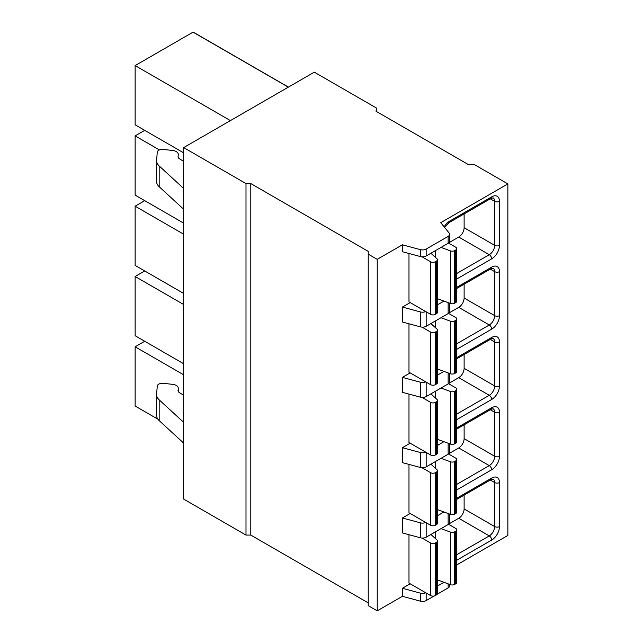 <?xml version="1.0" encoding="UTF-8"?>
<svg xmlns="http://www.w3.org/2000/svg" width="643" height="643" viewBox="0 0 643 643"><rect width="100%" height="100%" fill="white"/><g stroke="black" fill="none" stroke-linecap="round" stroke-linejoin="round"><path stroke-width="0.96" d="M376.629 111.601L376.629 108.145L314.306 72.161L183.673 147.585L183.673 499.097L245.996 535.08L250.786 535.08L368.238 602.893M183.673 147.585L245.996 183.568L250.786 183.568L368.238 251.373L368.238 605.658L377.232 610.85L402.397 596.318L420.426 601.173A5.088 2.934 0 0 0 426.164 600.586L434.073 596.021M437.24 594.196L448.147 587.903A5.088 2.934 0 0 0 449.634 585.821L449.634 584.383M456.723 564.956L507.866 535.426L507.866 183.914L474.309 164.536L468.916 164.881L376.034 111.255L376.629 108.145M402.397 596.318L402.397 588.289L410.186 583.796M377.232 610.85L377.232 259.33L402.397 244.806L420.426 249.653A5.088 2.934 0 0 0 426.164 249.074L448.147 236.383A5.088 2.934 0 0 0 449.634 234.309A5.088 2.934 0 0 0 449.16 233.063L440.752 222.663L507.866 183.914M449.634 234.309L449.634 241.229A5.088 2.934 0 0 1 448.147 243.303L426.164 255.986A5.088 2.934 0 0 1 420.426 256.573L402.397 251.718L402.397 244.806M449.634 443.774L449.634 452.133A5.088 2.934 0 0 1 448.147 454.215L426.164 466.898A5.088 2.934 0 0 1 420.426 467.485L402.397 462.63L402.397 447.689L410.186 443.188M449.634 373.47L449.634 381.829A5.088 2.934 0 0 1 448.147 383.911L426.164 396.594A5.088 2.934 0 0 1 420.426 397.181L402.397 392.326L402.397 377.385L410.186 372.884M449.634 303.174L449.634 311.534A5.088 2.934 0 0 1 448.147 313.607L426.164 326.29A5.088 2.934 0 0 1 420.426 326.877L402.397 322.022L402.397 307.081L410.186 302.58M422.041 256.83L430.561 261.757L430.561 314.347L408.988 301.889L408.988 253.495M422.041 327.134L430.561 332.061L430.561 384.651L408.988 372.193L408.988 323.799M422.041 397.438L430.561 402.365L430.561 454.955L408.988 442.497L408.988 394.103M422.041 467.742L430.561 472.669L430.561 525.251L408.988 512.801L408.988 464.407M449.634 514.078L449.634 522.438A5.088 2.934 0 0 1 448.147 524.519L426.164 537.202A5.088 2.934 0 0 1 420.426 537.789L402.397 532.934L402.397 517.993L410.186 513.492M422.041 538.046L430.561 542.965L430.561 595.555L408.988 583.105L408.988 534.711M402.397 307.081L420.426 311.935A5.088 2.934 0 0 0 425.746 311.566M402.397 377.385L420.426 382.231A5.088 2.934 0 0 0 425.746 381.87M402.397 447.689L420.426 452.535A5.088 2.934 0 0 0 425.746 452.174M402.397 517.993L420.426 522.839A5.088 2.934 0 0 0 425.746 522.478M402.397 588.289L420.426 593.143A5.088 2.934 0 0 0 425.746 592.774M368.238 254.146L377.232 259.33M437.425 304.846L443.951 301.085M437.425 375.15L443.951 371.389M437.425 445.454L443.951 441.685M437.425 515.758L443.951 511.989M437.425 586.062L443.951 582.293M250.786 535.08L250.786 183.568M245.996 535.08L245.996 183.568M441.018 247.418L450.446 250.883A3.392 1.961 0 0 0 454.657 250.609L455.734 249.99A3.392 1.961 0 0 0 456.723 248.608A3.392 1.961 0 0 0 455.734 247.225L448.517 243.062M430.561 261.757A3.392 1.961 0 0 0 435.359 261.757L436.428 261.138A3.392 1.961 0 0 0 437.425 259.748A3.392 1.961 0 0 0 436.894 258.703L430.898 253.262M430.561 314.347A3.392 1.961 0 0 0 435.359 314.347L436.428 313.728A3.392 1.961 0 0 0 437.425 312.337L437.425 259.748M437.425 298.682L450.446 303.472A3.392 1.961 0 0 0 454.657 303.199L455.734 302.58A3.392 1.961 0 0 0 456.723 301.197L456.723 248.608M448.943 242.7L458.732 237.05A7.628 4.405 120 0 0 464.125 227.71L464.125 213.91M441.018 317.722L450.446 321.178A3.392 1.961 0 0 0 454.657 320.913L455.734 320.294A3.392 1.961 0 0 0 456.723 318.912A3.392 1.961 0 0 0 455.734 317.529L448.517 313.366M430.561 332.061A3.392 1.961 0 0 0 435.359 332.061L436.428 331.442A3.392 1.961 0 0 0 437.425 330.052A3.392 1.961 0 0 0 436.894 329.007L430.898 323.566M430.561 384.651A3.392 1.961 0 0 0 435.359 384.651L436.428 384.032A3.392 1.961 0 0 0 437.425 382.641L437.425 330.052M437.425 368.986L450.446 373.768A3.392 1.961 0 0 0 454.657 373.503L455.734 372.884A3.392 1.961 0 0 0 456.723 371.501L456.723 318.912M448.943 313.004L458.732 307.354A7.628 4.405 120 0 0 464.125 298.014L464.125 284.214M441.018 388.026L450.446 391.483A3.392 1.961 0 0 0 454.657 391.217L455.734 390.598A3.392 1.961 0 0 0 456.723 389.216A3.392 1.961 0 0 0 455.734 387.833L448.517 383.67M430.561 402.365A3.392 1.961 0 0 0 435.359 402.365L436.428 401.738A3.392 1.961 0 0 0 437.425 400.356A3.392 1.961 0 0 0 436.894 399.311L430.898 393.87M430.561 454.955A3.392 1.961 0 0 0 435.359 454.955L436.428 454.328A3.392 1.961 0 0 0 437.425 452.945L437.425 400.356M437.425 439.29L450.446 444.072A3.392 1.961 0 0 0 454.657 443.807L455.734 443.188A3.392 1.961 0 0 0 456.723 441.805L456.723 389.216M448.943 383.308L458.732 377.658A7.628 4.405 120 0 0 464.125 368.318L464.125 354.518M441.018 458.33L450.446 461.787A3.392 1.961 0 0 0 454.657 461.521L455.734 460.902A3.392 1.961 0 0 0 456.723 459.52A3.392 1.961 0 0 0 455.734 458.137L448.517 453.966M430.561 472.669A3.392 1.961 0 0 0 435.359 472.669L436.428 472.042A3.392 1.961 0 0 0 437.425 470.66A3.392 1.961 0 0 0 436.894 469.607L430.898 464.174M430.561 525.251A3.392 1.961 0 0 0 435.359 525.251L436.428 524.632A3.392 1.961 0 0 0 437.425 523.249L437.425 470.66M437.425 509.594L450.446 514.376A3.392 1.961 0 0 0 454.657 514.111L455.734 513.492A3.392 1.961 0 0 0 456.723 512.109L456.723 459.52M448.943 453.612L458.732 447.962A7.628 4.405 120 0 0 464.125 438.622L464.125 424.822M441.018 528.626L450.446 532.091A3.392 1.961 0 0 0 454.657 531.825L455.734 531.206A3.392 1.961 0 0 0 456.723 529.824A3.392 1.961 0 0 0 455.734 528.442L448.517 524.27M430.561 542.965A3.392 1.961 0 0 0 435.359 542.965L436.428 542.346A3.392 1.961 0 0 0 437.425 540.964A3.392 1.961 0 0 0 436.894 539.911L430.898 534.47M430.561 595.555A3.392 1.961 0 0 0 435.359 595.555L436.428 594.936A3.392 1.961 0 0 0 437.425 593.553L437.425 540.964M437.425 579.898L450.446 584.68A3.392 1.961 0 0 0 454.657 584.415L455.734 583.796A3.392 1.961 0 0 0 456.723 582.413L456.723 529.824M448.943 523.916L458.732 518.266A7.628 4.405 120 0 0 464.125 508.926L464.125 495.126M157.889 419.172L135.134 406.03L135.134 346.802L183.673 374.821M183.673 304.525L135.134 276.498L135.134 335.726L183.673 363.753M183.673 234.221L135.134 206.194L135.134 265.422L183.673 293.449M159.44 149.923L135.134 135.89L135.134 195.118L183.673 223.145M230.411 120.595L135.134 65.586L135.134 124.822L183.673 152.841M135.134 346.802L144.723 341.264M135.134 276.498L144.723 270.96M135.134 206.194L144.723 200.656M135.134 135.89L144.723 130.352M135.134 65.586L193.045 32.15L288.329 87.159M193.045 32.15A48.305 27.89 -60 0 1 194.644 32.954L288.426 87.102M183.673 161.377L179.437 158.765A5.088 2.934 180 0 1 178.063 156.755A5.088 2.934 180 0 1 178.079 156.546L178.304 154.778A7.121 4.107 0 0 0 178.32 154.481A7.121 4.107 0 0 0 172.501 150.438L163.282 149.449A5.088 2.934 0 0 0 157.27 152.19L156.603 160.292A16.951 9.79 0 0 0 156.579 160.758A16.951 9.79 0 0 0 159.175 165.958L183.673 188.487M156.579 160.758L156.579 181.519A16.951 9.79 0 0 0 159.175 186.719L183.673 209.248M183.673 443.131L159.175 420.602A16.951 9.79 180 0 1 156.579 415.402L156.579 394.641A16.951 9.79 180 0 1 156.603 394.175L157.27 386.073A5.088 2.934 180 0 1 163.282 383.332L172.501 384.321A7.121 4.107 180 0 1 178.32 388.364A7.121 4.107 180 0 1 178.304 388.661L178.079 390.43A5.088 2.934 0 0 0 178.063 390.639A5.088 2.934 0 0 0 179.437 392.648L183.673 395.26M183.673 422.371L159.175 399.842A16.951 9.79 180 0 1 156.579 394.641M444.2 226.931A11.019 6.358 -60 0 1 449.738 221.071L491.686 196.846A11.019 6.358 -60 0 1 499.474 201.347L499.474 245.361A11.019 6.358 -60 0 1 491.686 258.848L456.723 279.038M456.723 287.341L491.686 267.15A11.019 6.358 -60 0 1 499.474 271.651L499.474 315.657A11.019 6.358 -60 0 1 491.686 329.152L456.723 349.342M456.723 357.645L491.686 337.454A11.019 6.358 -60 0 1 499.474 341.955L499.474 385.961A11.019 6.358 -60 0 1 491.686 399.456L456.723 419.646M456.723 427.949L491.686 407.758A11.019 6.358 -60 0 1 499.474 412.259L499.474 456.265A11.019 6.358 -60 0 1 491.686 469.76L456.723 489.942M456.723 498.253L491.686 478.062A11.019 6.358 -60 0 1 499.474 482.563L499.474 526.569A11.019 6.358 -60 0 1 491.686 540.064L456.723 560.246M420.426 256.573L420.426 249.653M420.426 326.877L420.426 311.935M420.426 397.181L420.426 382.231M420.426 467.485L420.426 452.535M420.426 537.789L420.426 522.839M420.426 601.173L420.426 593.143M426.164 255.986L426.164 249.074M426.164 326.29L426.164 311.807M426.164 396.594L426.164 382.111M426.164 466.898L426.164 452.415M426.164 537.202L426.164 522.719M426.164 600.586L426.164 593.023M448.147 243.303L448.147 236.383M448.147 313.607L448.147 302.62M448.147 383.911L448.147 372.924M448.147 454.215L448.147 443.228M448.147 524.519L448.147 513.532M448.147 587.903L448.147 583.836M435.359 261.757L435.359 314.347M436.428 261.138L436.428 313.728M435.255 250.746L435.255 257.216M450.446 250.883L450.446 303.472M454.657 250.609L454.657 303.199M455.734 249.99L455.734 302.58M499.474 245.361A3.392 1.961 180 0 1 494.684 245.361A7.628 4.405 -60 0 1 489.291 254.7L456.723 273.5M491.686 258.848A3.392 1.961 -120 0 0 489.291 254.7L458.732 237.05M449.738 221.071A3.392 1.961 60 0 1 449.039 222.623L490.987 198.406L493.101 197.859A7.628 4.405 -60 0 1 494.684 201.347L494.684 245.361L464.125 227.71M491.686 196.846A3.392 1.961 60 0 1 490.987 198.406M499.474 201.347A3.392 1.961 180 0 1 494.684 201.347L490.287 198.808M435.359 332.061L435.359 384.651M436.428 331.442L436.428 384.032M435.255 321.05L435.255 327.52M450.446 321.178L450.446 373.768M454.657 320.913L454.657 373.503M455.734 320.294L455.734 372.884M499.474 315.657A3.392 1.961 180 0 1 494.684 315.657A7.628 4.405 -60 0 1 489.291 325.004L456.723 343.804M491.686 329.152A3.392 1.961 -120 0 0 489.291 325.004L458.732 307.354M491.686 267.15A3.392 1.961 60 0 1 490.987 268.702L493.101 268.163A7.628 4.405 -60 0 1 494.684 271.651L494.684 315.657L464.125 298.014M499.474 271.651A3.392 1.961 180 0 1 494.684 271.651L490.287 269.112M435.359 402.365L435.359 454.955M436.428 401.738L436.428 454.328M435.255 391.354L435.255 397.824M450.446 391.483L450.446 444.072M454.657 391.217L454.657 443.807M455.734 390.598L455.734 443.188M499.474 385.961A3.392 1.961 180 0 1 494.684 385.961A7.628 4.405 -60 0 1 489.291 395.308L456.723 414.108M491.686 399.456A3.392 1.961 -120 0 0 489.291 395.308L458.732 377.658M491.686 337.454A3.392 1.961 60 0 1 490.987 339.006L493.101 338.459A7.628 4.405 -60 0 1 494.684 341.955L494.684 385.961L464.125 368.318M499.474 341.955A3.392 1.961 180 0 1 494.684 341.955L490.287 339.416M435.359 472.669L435.359 525.251M436.428 472.042L436.428 524.632M435.255 461.65L435.255 468.12M450.446 461.787L450.446 514.376M454.657 461.521L454.657 514.111M455.734 460.902L455.734 513.492M499.474 456.265A3.392 1.961 180 0 1 494.684 456.265A7.628 4.405 -60 0 1 489.291 465.604L456.723 484.412M491.686 469.76A3.392 1.961 -120 0 0 489.291 465.604L458.732 447.962M491.686 407.758A3.392 1.961 60 0 1 490.987 409.31L493.101 408.763A7.628 4.405 -60 0 1 494.684 412.259L494.684 456.265L464.125 438.622M499.474 412.259A3.392 1.961 180 0 1 494.684 412.259L490.287 409.72M435.359 542.965L435.359 595.555M436.428 542.346L436.428 594.936M435.255 531.954L435.255 538.424M450.446 532.091L450.446 584.68M454.657 531.825L454.657 584.415M455.734 531.206L455.734 583.796M499.474 526.569A3.392 1.961 180 0 1 494.684 526.569A7.628 4.405 -60 0 1 489.291 535.908L456.723 554.716M491.686 540.064A3.392 1.961 -120 0 0 489.291 535.908L458.732 518.266M491.686 478.062A3.392 1.961 60 0 1 490.987 479.614L493.101 479.067A7.628 4.405 -60 0 1 494.684 482.563L494.684 526.569L464.125 508.926M499.474 482.563A3.392 1.961 180 0 1 494.684 482.563L490.287 480.024M178.079 156.546L178.079 156.964M159.175 165.958L159.175 186.719M159.175 420.602L159.175 399.842M178.304 391.523L178.304 388.661M178.079 390.848L178.079 390.43M444.626 227.453L449.039 222.623M456.723 288.482L490.987 268.702M456.723 358.786L490.987 339.006M456.723 429.09L490.987 409.31M456.723 499.394L490.987 479.614M178.32 388.364L178.32 391.555"/></g></svg>
